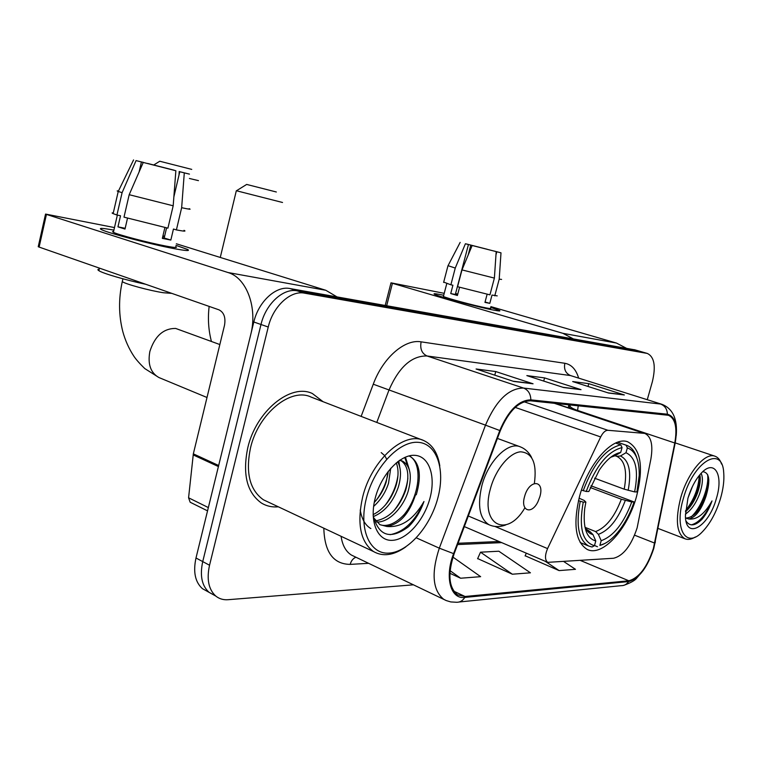 <?xml version="1.0" encoding="UTF-8"?>
<svg xmlns="http://www.w3.org/2000/svg" width="762" height="762" viewBox="0 0 762 762"><rect width="100%" height="100%" fill="white"/><g stroke="black" fill="none" stroke-linecap="round" stroke-linejoin="round"><path stroke-width="1.14" d="M637.137 527.837L650.862 459.153C653.244 445.046 651.205 436.464 644.776 433.407L607.886 430.292C605.323 430.34 602.923 432.559 600.685 436.94L547.564 548.592C544.782 555.393 544.83 559.984 547.697 562.346L613.515 558.26C623.345 555.822 631.222 545.678 637.137 527.837M636.575 496.281C643.814 467.182 640.89 449.037 627.812 441.855C613.258 435.807 588.388 463.001 579.625 496.072C572.91 524.142 575.415 541.915 587.131 549.383C602.323 557.346 627.736 529.161 636.575 496.281M568.281 407.765L568.804 404.793M635.108 349.891L289.922 288.541C276.082 285.55 258.508 301.514 253.822 321.993L195.996 557.994C193.005 571.871 195.139 582.092 202.397 588.635L207.426 591.426M634.584 349.739L640.899 351.577L297.142 290.836C283.312 287.855 265.728 303.914 260.995 324.498L202.73 561.604C199.72 575.548 201.835 585.797 209.074 592.341L214.093 595.122L209.074 592.341C201.835 585.797 199.72 575.548 202.73 561.604L260.995 324.498C265.728 303.914 283.312 287.855 297.142 290.836L641.423 351.73M323.088 401.707L312.382 393.535C290.808 383 256.127 410.994 247.764 447.818C242.364 474.202 246.917 492.614 261.442 503.053C266.51 506.13 272.139 507.387 278.34 506.816C272.139 507.387 266.51 506.13 261.442 503.053C246.917 492.614 242.364 474.202 247.764 447.818C256.127 410.994 290.808 383 312.382 393.535L323.088 401.707M653.396 548.459C647.176 567.195 638.985 577.967 628.821 580.787L465.049 596.494L457.61 594.865C448.704 587.626 447.551 573.919 454.133 553.764L500.301 430.73C508.683 411.061 518.779 401.088 530.59 400.822L668.426 415.28C675.303 418.424 677.418 427.663 674.789 442.989L653.396 548.459M653.786 548.44L675.199 442.874C678.018 426.006 675.408 416.452 667.388 414.214L530.847 399.86C518.741 400.126 508.387 410.347 499.786 430.53L453.6 553.631C444.408 577.11 450.58 599.551 464.791 597.427L628.602 581.568C639.013 578.672 647.405 567.623 653.786 548.44M525.151 555.765L559.098 570.595L575.481 569.319L563.909 561.642M477.669 558.575L512.359 574.215L530.428 572.814L498.843 551.221L480.517 552.193L477.593 558.756M647.281 399.679L652.348 381.772C656.034 366.227 654.339 356.787 647.262 353.425L304.438 293.151C290.627 290.179 273.015 306.343 268.243 327.031L209.54 565.242C206.502 579.253 208.597 589.531 215.808 596.084C219.275 598.856 223.38 600.065 228.114 599.704L413.509 584.816M608.609 393.04L572.691 381.562L588.769 383.657L624.354 394.964L608.609 393.04M513.721 381.429L476.088 368.989L495.738 371.551L533.057 383.791L513.721 381.429M563.623 387.534L526.837 375.599L544.573 377.904L581.025 389.658L563.623 387.534M449.904 573.291L460.6 578.225L480.641 576.672L452.971 557.117M544.573 377.904L543.706 381.067M576.682 389.03L581.025 389.658M495.738 371.551L494.776 375.161M528.609 383.143L533.057 383.791M588.769 383.657L587.997 386.458M620.125 394.354L624.354 394.964M512.359 574.215L480.517 552.193M559.098 570.595L545.24 561.299M526.323 553.183L525.075 555.936M460.6 578.225L450.085 570.7M440.807 294.675L443.713 295.265L440.807 294.675C434.854 293.513 432.835 293.408 434.75 294.361C439.093 296.723 478.984 307.391 493.852 310.144C478.669 307.334 437.836 296.37 434.502 294.246C433.035 293.418 435.131 293.56 440.807 294.675M490.671 307.391L499.615 310.553C500.644 311.21 498.729 311.077 493.852 310.144C498.986 311.125 500.844 311.22 499.415 310.439L490.671 307.391M626.44 348.282L616.448 343.052L490.88 306.619M573.195 338.823L562.908 333.327L392.42 283.302L386.677 305.714M385.201 305.457L391.001 282.826L444.217 293.332M391.001 282.826L392.42 283.302M468.192 254.984L470.792 245.088L487.213 249.326M493.909 251.031L497.576 251.936L496.795 251.755L495.976 254.841M455.59 293.503L457.762 294.132L455.552 293.656M490.461 308.191C491.5 308.753 490.128 308.677 486.356 307.962C475.278 305.895 445.865 297.999 443.408 296.447L443.503 296.066M497.215 295.875L492.004 295.065L489.804 303.362L484.956 302.4L487.128 294.208M457.495 295.132L455.333 294.484L468.449 244.535L465.401 243.764L455.257 268.062L450.875 284.798L452.914 285.226L450.733 293.56L457.4 295.485L459.572 287.245M489.937 294.846L457.571 286.702L461.982 269.9L472.154 245.497L496.195 251.612L494.386 278.092L489.937 294.846M450.875 284.798L443.703 282.102M494.767 295.847L499.205 279.178L500.996 252.832L496.795 251.755M501.596 279.416L499.205 279.178M494.386 278.092L461.982 269.9M455.257 268.062L448.046 265.681M493.919 250.993L500.996 252.832M496.195 251.612L472.154 245.497M465.401 243.764L465.925 243.878M468.449 244.535L465.925 243.859M470.792 245.088L466.725 244.088M466.744 244.05L487.223 249.269M489.804 303.362L485.061 302M455.333 294.484L450.733 293.56M683.4 498.358C673.846 529.742 686.41 549.269 702.669 531.505C710.336 523.37 716.299 512.34 720.538 498.405C723.233 489.013 724.31 480.593 723.748 473.154C722.624 444.322 693.449 461.143 683.4 498.358M721.576 464.096C720.138 459.829 717.89 457.19 714.842 456.162C704.945 452.18 687.572 472.916 680.723 497.71C675.151 519.932 676.58 533.619 685 538.801C688.019 539.991 691.458 539.391 695.325 537M692.477 486.423L688.096 497.7M701.126 473.326C703.202 477.65 702.726 484.422 699.687 493.614C696.049 503.282 691.277 510.13 685.381 514.15M699.83 474.783C700.821 479.488 700.059 485.518 697.563 492.852C694.592 500.958 690.553 507.263 685.467 511.759M686.01 521.008C689.81 526.666 695.154 526.075 702.05 519.236C706.107 514.369 709.422 508.264 712.013 500.92C704.688 513.959 696.925 519.979 688.724 518.979C695.696 517.417 701.488 509.73 706.117 495.91C700.44 510.207 693.639 517.608 685.705 518.093M688.724 518.979L685.543 517.989M716.404 498.396C723.91 474.459 714.165 458.067 700.592 473.907C695.154 480.165 690.924 488.318 687.905 498.358L685.4 515.969C685.714 540.601 708.917 526.552 716.404 498.396M706.117 495.91C710.555 480.517 709.441 472.44 702.783 471.697M712.013 500.92C706.06 514.712 699.173 522.694 691.363 524.866M707.593 474.555C709.289 486.118 701.497 507.454 691.191 516.884M699.23 475.507C698.621 487.985 694.058 499.729 685.543 510.759M708.841 479.85C708.05 491.099 703.964 501.948 696.601 512.397M700.24 477.545C699.364 488.394 695.42 498.843 688.4 508.892M246.678 184.433L276.339 191.995M282.521 202.482L236.458 190.757M636.794 457.848C634.775 451.228 631.412 447.075 626.697 445.37L617.62 442.246L626.078 445.179L627.355 447.913C635.518 450.923 639.47 460.115 639.204 475.478L636.956 491.928L634.613 491.9C638.775 470.506 635.899 457.448 625.993 452.723L620.449 455.981L616.782 456.371L613.62 455.247M594.522 478.184L624.192 489.166L634.613 491.9M590.979 485.804L634.108 501.958C630.022 513.864 624.554 524.018 617.696 532.409C611.705 539.563 605.761 543.887 599.865 545.411L604.876 543.468M580.225 501.396C575.701 525.066 578.501 539.934 588.635 546.002L592.036 547.011L594.446 545.697C582.387 542.125 578.653 527.59 583.244 502.12L578.434 500.701M581.454 490.09L586.216 491.471C595.894 465.858 607.838 451.228 622.049 447.599L620.773 444.846C605.857 448.532 593.331 463.829 583.197 490.757M620.773 444.846L615.591 443.055M626.697 445.37L626.078 445.179M583.244 502.12L585.873 502.11L584.721 508.606C582.759 527.514 586.445 538.286 595.779 540.944L594.446 545.697M622.049 447.599L620.687 452.428C613.591 453.8 606.476 459.657 599.332 470.021L588.836 491.5L586.216 491.471M625.993 452.723L627.355 447.913M595.779 540.944L592.969 534.572L590.179 531.771L587.883 530.847M579.053 498.167L584.235 500.472L585.873 502.11M611.181 456.914L615.125 455.714L620.687 452.428M597.475 546.725L594.493 545.506M599.865 545.411L601.199 540.687C613.62 536.153 623.802 523.246 631.755 501.968L634.108 501.958M585.168 527.399L595.608 531.571L598.389 534.362L601.199 540.687M631.755 501.968L621.344 499.224L590.283 487.537M159.782 161.239L191.738 169.393M198.463 180.632L189.414 178.47M524.561 496.624C520.217 511.216 531.847 515.074 538.058 501.463L539.867 496.672C545.049 479.469 529.066 479.06 524.561 496.624M175.965 245.345L187.795 249.574C190.319 251.136 185.509 250.784 173.384 248.498C150.914 244.278 109.337 233.41 102.013 229.857C97.841 227.828 101.803 227.924 113.89 230.143C102.365 228.019 98.222 227.838 101.46 229.6C107.413 232.886 150.276 244.164 173.384 248.498C186.09 250.879 190.757 251.165 187.376 249.345L175.965 245.345M218.656 465.506L250.717 334.67C257.794 307.619 246.507 277.701 228 272.529L46.444 214.408L39.119 247.078L218.989 309.839C223.971 312.391 225.819 317.544 224.514 325.279L193.338 453.847L218.656 465.506L218.465 466.582M336.995 296.894L325.841 290.293L176.336 243.783M39.119 247.078L38.233 246.717L45.549 214.074L114.481 227.581M45.549 214.074L46.444 214.408M190.862 502.577L190.157 502.225L188.576 497.796L193.338 453.847M152.019 164.659L174.127 170.297M164.497 236.744L162.858 236.23M164.906 227.486L162.344 238.382L170.84 240.068L173.45 229.019L176.403 229.914L181.651 207.702L184.299 172.869L189.452 174.127L179.784 171.717L173.86 196.91M166.583 227.867L164.192 238.011L162.506 237.715M175.67 246.621C178.118 247.945 174.689 247.726 165.364 245.974C148.533 242.792 117.739 234.686 113.395 232.305L112.528 231.629L113.595 231.429M139.122 171.879L141.427 161.944L136.074 160.591L122.091 192.681L116.938 215.008L120.52 215.76L117.958 226.857L124.997 229.057L127.521 218.142M145.704 284.274C125.835 280.111 102.956 273.453 98.87 270.681C97.469 269.796 97.593 269.281 99.222 269.129M184.013 230.334C186.538 231.496 184.004 231.353 176.403 229.914M167.916 228.152L123.996 217.151L129.188 194.701L143.246 162.439L175.86 170.745L173.184 205.797L167.916 228.152M116.938 215.008L113.128 213.636C111.719 213.017 111.776 212.76 113.309 212.865M189.147 208.674C191.719 209.645 189.214 209.321 181.651 207.702M173.184 205.797L129.188 194.701M122.091 192.681L118.234 191.443C116.757 190.9 116.834 190.748 118.462 190.986M175.86 170.745L143.246 162.439M136.074 160.591L143.57 162.516M184.299 172.869L179.784 171.717M141.427 161.944L143.589 162.439M152.038 164.573L147.695 163.563M147.733 163.468L174.146 170.202M179.003 175.05L179.194 171.479M164.621 236.21L162.935 235.877M170.84 240.068L164.192 238.011M125.168 228.305L117.958 226.857M366.474 497.948C358.35 528.799 369.551 554.469 388.858 553.117C408.061 552.212 430.368 526.561 437.836 498.043C445.57 469.525 436.902 443.293 417.967 442.312C399.164 440.884 374.313 467.087 366.474 497.948M439.807 465.963C437.817 453.095 432.483 444.637 423.805 440.588C404.451 430.74 371.561 459.962 362.645 497.043C356.787 523.637 360.397 541.801 373.485 551.536C383.019 556.955 393.802 555.412 405.813 546.887M422.424 440.045L311.172 397.107C290.922 387.115 258.347 413.395 250.498 447.932C245.412 472.735 249.717 490.023 263.414 499.796L268.186 502.044M390.706 468.316L388.534 483.203C385.562 492.423 380.59 500.158 373.618 506.416M381.2 452.599L384.41 455.362M385.343 456.657L386.639 459.21M388.22 471.316L386.115 482.184C383.734 489.756 379.781 496.519 374.247 502.482M397.669 461.724C401.212 468.211 401.403 476.736 398.259 487.299C392.954 502.177 384.629 511.95 373.294 516.607M396.288 462.839C398.755 469.325 398.602 477.136 395.821 486.27C391.049 499.882 383.486 509.34 373.123 514.645M399.536 460.372L402.86 461.277C410.508 466.077 412.261 476.145 408.108 491.461C403.012 507.863 388.601 522.837 376.533 521.999M399.955 460.086L402.86 461.277M401.041 460.629C408.137 465.772 409.67 475.698 405.632 490.414C399.031 508.273 389.001 518.427 375.561 520.884M373.151 515.722C378.762 536.267 390.544 539.944 408.489 526.752C415.28 520.027 420.433 511.607 423.967 501.501C413.68 519.446 401.307 527.771 386.829 526.475C399.85 524.237 409.432 513.617 415.576 494.605C409.804 513.255 392.449 529.295 379.819 524.608M386.829 526.475L379.886 524.647L373.485 517.627M430.016 498.034C435.978 475.955 429.12 455.857 414.547 455.314C400.079 454.428 381.248 474.507 375.266 497.957C369.065 521.418 377.428 541.182 392.211 540.344C406.918 539.858 424.253 520.113 430.016 498.034M423.967 501.501C415.652 520.751 404.384 531.819 390.163 534.676M409.051 455.905L409.908 456.267L409.023 455.914C422.834 461.991 420.653 495.491 403.327 515.56M404.727 457.429L407.756 465.982M407.88 478.346C406.46 489.652 401.898 500.348 394.173 510.435M397.85 461.591L397.964 462.22M397.954 475.336C396.488 485.832 392.23 495.824 385.172 505.311M388.134 472.45C386.62 482.098 382.686 491.338 376.323 500.167M409.908 456.267C419.738 462.496 421.862 475.336 416.3 494.776M370.865 528.571C365.331 525.351 361.788 519.179 360.226 510.035M405.441 457.114L409.404 469.878M398.812 460.877L399.593 466.268M643.176 433.092L554.279 403.279M607.886 430.292L524.046 401.755M600.685 436.94L515.207 407.403M547.564 548.592L494.919 526.428M634.165 349.653L646.852 353.339M195.996 557.994L209.54 565.242M253.822 321.993L268.243 327.031M289.922 288.541L304.438 293.151M628.821 580.787L580.53 560.508M368.646 563.318L350.168 564.385C351.187 560.765 353.101 558.384 355.921 557.222M350.168 564.385C333.299 564.147 324.517 552.088 323.821 528.19M341.081 536.305C342.414 545.278 345.853 551.526 351.406 555.06L354.53 556.555M655.358 541.772L655.12 542.954M530.847 399.86C530.676 393.925 528.237 389.992 523.542 388.058L660.559 404.05C664.912 405.736 667.188 409.127 667.388 414.214M499.786 430.53L485.499 425.148C496.024 400.555 508.702 388.191 523.542 388.058L427.034 355.978C411.69 355.654 399.002 367.046 388.944 390.154L376.78 422.434M675.389 441.931L675.199 442.874M564.842 363.284C563.728 369.284 565.623 373.38 570.519 375.561L661.987 404.336L570.519 375.561L427.034 355.978C421.834 353.511 419.862 348.805 421.11 341.843L564.842 363.284C571.405 364.465 575.986 369.36 578.606 377.962M453.6 553.631L439.312 548.173L485.499 425.148L373.266 384.21C383 357.616 404.784 338.861 421.11 341.843M445.941 600.437L443.694 599.284C432.616 590.179 431.159 573.138 439.312 548.173L416.328 537.858M464.791 597.427C462.744 600.751 459.991 602.361 456.543 602.266L450.78 601.932L446.246 600.57L354.12 556.365M459.143 601.999L621.068 585.683C624.24 585.74 626.745 584.368 628.602 581.568M361.131 416.395L373.266 384.21M465.049 596.494L453.809 591.198M457.581 544.573L501.691 542.62M654.71 543.106L634.584 535.191M674.789 442.989L577.596 410.432L578.234 405.775M577.52 410.861L577.596 410.432C573.424 409.013 570.881 407.603 569.966 406.222L570.205 404.936M569.881 404.908L569.614 408.213M562.994 387.325L579.701 389.372M608 392.84L623.059 394.687M513.083 381.21L531.695 383.496M562.908 333.327L616.448 343.052M624.192 489.166C627.45 471.497 625.002 460.572 616.858 456.39L616.782 456.371M584.845 526.637C586.692 531.104 589.397 533.743 592.969 534.572M615.125 455.714L610.724 457.276M628.155 490.357C631.641 471.707 629.079 460.248 620.449 455.981M585.959 528.952L590.179 531.771M598.389 534.362C609.286 530.285 618.258 518.979 625.307 500.424M595.608 531.571C606.028 527.656 614.601 516.874 621.344 499.224M122.492 280.702L122.282 281.607C124.835 283.931 149.762 290.693 163.43 292.741L171.802 293.38M159.944 377.952L158.896 377.523C150.571 372.789 147.561 364.103 149.866 351.463C154.81 336.08 163.401 328.393 175.631 328.432L219.847 344.548M534.372 483.365C537.067 463.325 532.495 452.809 520.637 451.809C509.559 452.561 495.595 469.344 490.48 488.509C479.746 525.361 507.159 538.667 524.875 507.844M497.415 438.417L520.227 446.808C508.149 441.274 488.071 461.2 481.822 485.813C477.26 505.768 479.65 518.731 488.994 524.723L490.023 525.17M228 272.529L325.841 290.293M218.399 466.554L193.157 454.904M188.576 497.796L208.35 507.578M644.776 433.407L555.203 403.374M547.697 562.346L464.325 526.599M202.397 588.635L215.808 596.084M676.237 435.578C677.608 419.071 672.856 408.661 661.987 404.336M643.404 570.262L636.775 578.034C635.184 580.32 630.888 582.749 623.868 585.321M647.262 353.425L640.899 351.577M458.076 543.268L499.091 541.506M563.137 387.372L580.368 389.487M608.133 392.887L623.716 394.792M513.226 381.257L532.381 383.61M446.78 283.55L443.408 296.447M460.162 242.402L447.942 265.881L443.617 282.435M658.035 528.428L685 538.801M675.199 442.893L714.842 456.162M246.688 184.423L236.391 190.805M220.275 257.451L236.315 190.776M580.187 542.544L588.635 546.002M211.407 341.395C208.464 330.089 207.702 318.43 209.15 306.41M159.791 161.23L153.734 164.992M207.007 397.497L158.896 377.523L144.761 368.56C139.684 363.607 136.065 359.502 133.874 356.225C128.911 348.691 125.216 340.433 122.768 331.441C118.681 315.258 118.52 298.647 122.282 281.607L122.93 278.806M468.306 516.007L488.994 524.723C494.281 527.123 499.901 527.18 505.854 524.894M531.562 457.4C528.895 452.257 525.113 448.723 520.227 446.808M190.157 502.225L207.54 510.864M117.358 215.094L113.395 232.305M99.451 268.129L98.87 270.681M133.56 159.934L118.243 191.453L113.128 213.636M263.414 499.796L373.485 551.536"/></g></svg>
